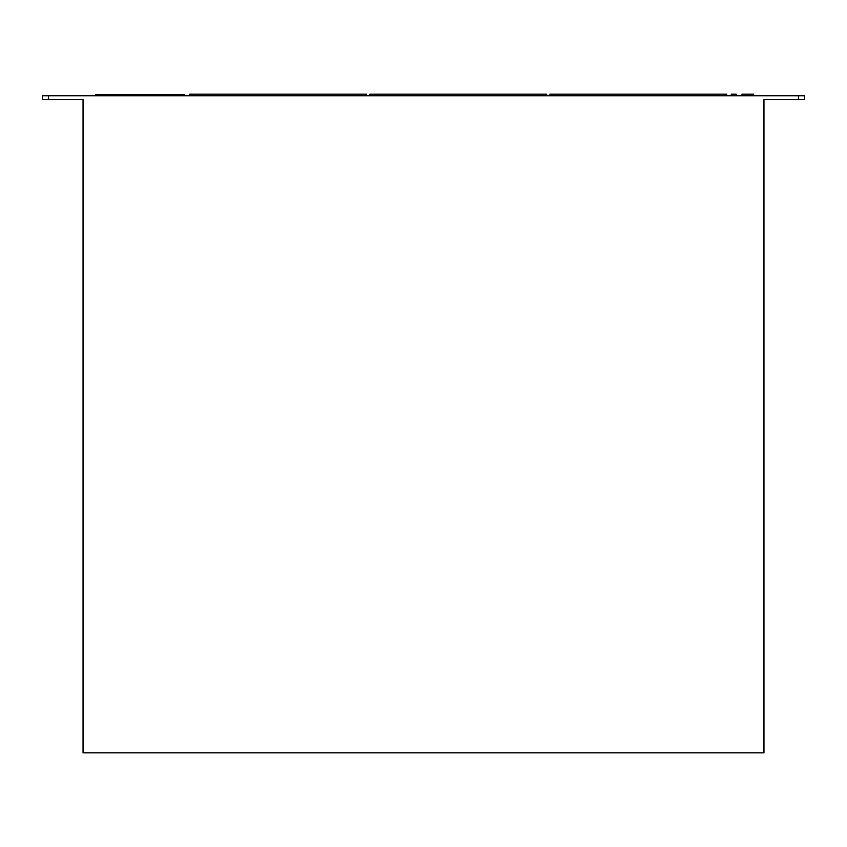 <?xml version="1.0" encoding="UTF-8"?>
<svg xmlns="http://www.w3.org/2000/svg" width="847" height="847" viewBox="0 0 847 847"><rect width="100%" height="100%" fill="white"/><g stroke="black" fill="none" stroke-linecap="round" stroke-linejoin="round"><path stroke-width="1.27" d="M731.279 95.743L731.279 94.186L731.279 95.743L731.279 94.186L735.397 94.186L735.397 95.743M732.295 94.186L732.295 95.743M735.397 94.186L736.234 94.186L736.234 95.743M804.65 99.607L763.952 99.607L763.952 752.814L83.048 752.814L83.048 99.607L42.35 99.607L42.35 95.743L804.65 95.743L804.65 99.607L804.65 95.743M48.544 99.607L48.544 95.743M798.456 99.607L798.456 95.743M753.586 95.743L753.586 94.186L741.972 94.186L741.972 95.743M189.749 95.743L189.749 94.186L366.55 94.186L366.55 95.743M546.686 95.743L546.686 94.186L369.874 94.186L369.874 95.743M549.936 95.743L549.936 94.186L726.737 94.186L726.737 95.743M184.223 95.743L184.223 94.705L95.626 94.705L95.626 95.743M190.289 94.186L190.289 95.743M366.01 94.186L366.01 95.743M370.425 94.186L370.425 95.743M546.135 94.186L546.135 95.743M550.476 94.186L550.476 95.743M726.197 94.186L726.197 95.743M183.439 95.743L183.439 94.705M96.399 95.743L96.399 94.705"/></g></svg>
